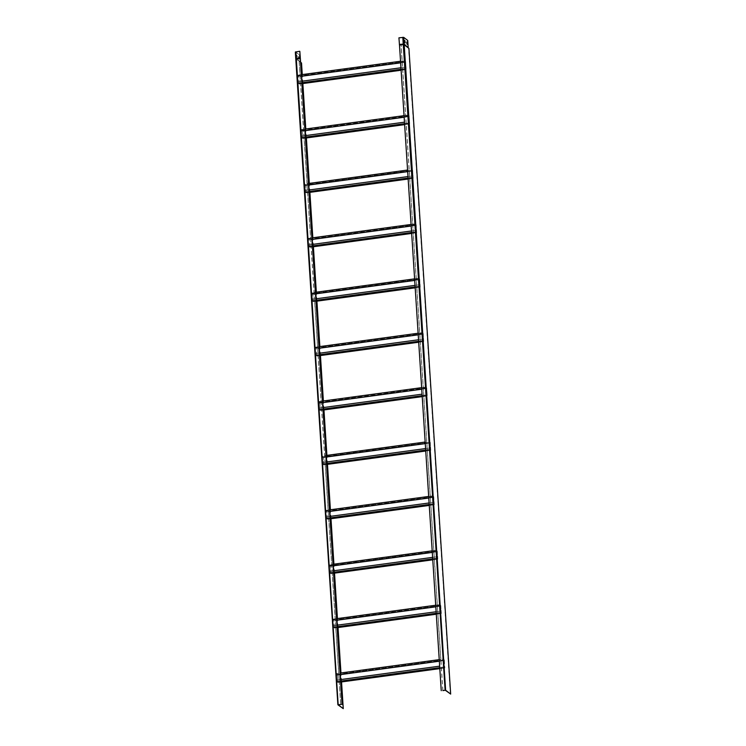 <?xml version="1.0" encoding="UTF-8"?>
<svg xmlns="http://www.w3.org/2000/svg" width="746" height="746" viewBox="0 0 746 746"><rect width="100%" height="100%" fill="white"/><g stroke="black" fill="none" stroke-linecap="round" stroke-linejoin="round"><path stroke-width="0.56" stroke-dasharray="3.73 2.8" d="M421.742 389.16L407.754 170.023L409.218 169.818L405.703 115.425L408.109 115.098L408.276 116.665L408.183 115.36L301.244 129.869L301.328 131.175L305.142 130.662M404.155 117.169L408.211 116.618M404.574 123.696L404.239 115.621L405.703 115.425L401.143 44.937L399.576 45.068L399.026 37.897L403.4 37.412L407.419 40.498L407.848 47.138L403.828 44.051L399.455 44.536M404.052 115.649L401.236 69.275L405.115 68.744L406.15 69.546L405.628 61.498L404.593 60.696L404.752 62.272L404.668 60.967L297.729 75.477L297.813 76.782L301.626 76.26M404.472 122.176L301.589 136.136L301.682 137.656L302.717 138.448L302.195 130.401L301.16 129.608L301.263 131.128L303.669 130.802L303.575 129.272L305.039 129.077M301.16 129.608L303.575 129.272L300.479 81.407L301.944 81.211M407.568 170.041L404.752 123.668L408.631 123.146L409.666 123.948L409.144 115.891L408.109 115.098M408.528 121.626L408.631 123.146M301.682 137.656L304.098 137.329L303.995 135.8L305.459 135.604M301.589 136.136L303.995 135.8L303.669 130.802L305.133 130.606M404.155 117.225L408.276 116.665M302.195 130.401L409.144 115.891M302.717 138.448L305.618 138.057M404.63 124.629L409.666 123.948M305.562 137.133L304.098 137.329L307.091 183.675L308.555 183.479M408.594 121.673L408.677 122.978L409.582 123.677L409.097 116.059L408.183 115.36M301.654 136.182L301.738 137.488L408.677 122.978M301.738 137.488L302.643 138.187L409.582 123.677M302.643 138.187L302.149 130.569L409.097 116.059M302.149 130.569L301.244 129.869M439.329 661.152L425.341 442.014L426.805 441.809L423.29 387.416L425.696 387.09L425.863 388.657L425.78 387.351L318.831 401.861L318.915 403.166L322.729 402.654M422.161 395.688L421.919 389.132L425.798 388.61M421.639 387.64L423.29 387.416L409.218 169.818L411.624 169.491L411.792 171.067L411.708 169.762L304.76 184.271L304.844 185.577L308.657 185.055M422.068 394.168L319.176 408.127L319.269 409.647L320.304 410.44L319.792 402.392L318.756 401.6L318.85 403.12L321.265 402.793L321.162 401.273L322.626 401.068M318.756 401.6L321.162 401.273L318.066 353.399L319.53 353.203M425.164 442.033L422.348 395.669L426.218 395.138L427.253 395.94L426.731 387.883L425.696 387.09M426.125 393.618L426.218 395.138M319.269 409.647L321.685 409.321L321.582 407.801L323.046 407.596M319.176 408.127L321.582 407.801L321.265 402.793L322.729 402.598M421.742 389.216L425.863 388.657M319.792 402.392L426.731 387.883M320.304 410.44L323.204 410.048M422.227 396.62L427.253 395.94M323.149 409.125L321.685 409.321L324.678 455.666L326.142 455.47M426.18 393.664L426.264 394.97L427.178 395.669L426.684 388.051L425.78 387.351M319.241 408.174L319.325 409.479L426.264 394.97M319.325 409.479L320.23 410.179L427.178 395.669M320.23 410.179L319.736 402.56L426.684 388.051M319.736 402.56L318.831 401.861M442.891 690.544L440.877 659.408L443.283 659.082L443.45 660.658L443.366 659.352L336.418 673.852L336.502 675.158L340.316 674.645M439.748 667.679L439.515 661.133L443.385 660.602M439.235 659.632L440.877 659.408L426.805 441.809L429.211 441.483L429.379 443.059L429.295 441.753L322.347 456.263L322.431 457.568L326.244 457.046M439.655 666.159L336.763 680.119L336.866 681.639L337.901 682.431L337.379 674.384L336.343 673.591L336.437 675.111L338.852 674.785L338.749 673.265L340.213 673.06M336.343 673.591L338.749 673.265L335.653 625.39L337.117 625.195M441.436 690.833L439.935 667.661L443.805 667.129L444.84 667.931L444.318 659.874L443.283 659.082M443.711 665.609L443.805 667.129M336.866 681.639L339.271 681.312L339.178 679.793L340.642 679.587M336.763 680.119L339.178 679.793L338.852 674.785L340.316 674.589M439.329 661.208L443.45 660.658M337.379 674.384L444.318 659.874M337.901 682.431L340.801 682.04M439.814 668.612L444.84 667.931M340.736 681.117L339.271 681.312L340.773 704.485M443.777 665.656L443.861 666.961L444.765 667.661L444.271 660.042L443.366 659.352M336.828 680.165L336.912 681.471L443.861 666.961M336.912 681.471L337.817 682.17L444.765 667.661M337.817 682.17L337.323 674.552L444.271 660.042M337.323 674.552L336.418 673.852M411.186 225.963L415.308 225.469L415.224 224.164L308.275 238.664L308.359 239.97L312.173 239.457M411.512 230.971L415.569 230.421L415.662 231.941L416.697 232.743L416.175 224.686L415.149 223.893L415.242 225.413M411.605 232.491L415.662 231.941M414.608 278.845L418.665 278.295L418.823 279.862L418.739 278.556L311.8 293.066L311.884 294.372L315.698 293.859M428.773 497.955L432.894 497.461L432.811 496.155L325.871 510.656L325.955 511.961L329.76 511.448M429.099 502.963L433.156 502.412L433.258 503.932L434.284 504.734L433.771 496.677L432.736 495.885L432.829 497.405M429.202 504.483L433.258 503.932M432.195 550.837L436.251 550.287L436.41 551.853L436.326 550.548L329.387 565.058L329.471 566.363L333.285 565.85M435.813 606.759L439.935 606.256L439.851 604.95L332.902 619.46L332.986 620.765L336.8 620.243M436.14 611.757L440.187 611.207L440.289 612.736L441.324 613.529L440.802 605.482L439.767 604.68L439.87 606.209M436.233 613.287L440.289 612.736M401.059 69.294L400.816 62.748L404.686 62.216M400.956 67.774L405.013 67.224L405.115 68.744M407.67 171.571L411.727 171.02M407.997 176.569L412.053 176.019L412.146 177.548L413.181 178.341L412.659 170.293L411.624 169.491M411.093 224.443L415.149 223.893M408.09 178.098L412.146 177.548M418.226 334.767L422.339 334.264L422.255 332.958L315.316 347.468L315.399 348.774L319.213 348.251M418.543 339.766L422.6 339.216L422.702 340.745L423.737 341.537L423.215 333.49L422.18 332.688L422.283 334.217M418.646 341.295L422.702 340.745M425.257 443.562L429.314 443.012M425.584 448.56L429.64 448.01L429.733 449.54L430.768 450.332L430.246 442.285L429.211 441.483M428.68 496.435L432.736 495.885M425.677 450.09L429.733 449.54M414.701 280.365L418.758 279.815M415.028 285.373L419.084 284.823L419.187 286.343L420.222 287.135L419.7 279.088L418.665 278.295M418.124 333.238L422.18 332.688M415.13 286.893L419.187 286.343M432.298 552.357L436.354 551.807M432.615 557.365L436.671 556.814L436.774 558.334L437.809 559.127L437.287 551.08L436.251 550.287M435.711 605.23L439.767 604.68M432.717 558.885L436.774 558.334M404.817 40.508L405.022 42.569M406.756 42L406.962 44.061M408.92 48.397L407.549 47.632L407.848 47.138M407.875 47.595L403.539 44.546L401.143 44.937M442.798 690.554L401.04 44.863L399.576 45.068M400.63 62.767L400.714 61.219L404.593 60.696M400.537 61.247L399.679 45.142M450.351 694.134L408.594 48.443M415.569 230.421L308.62 244.93L308.723 246.45L309.758 247.252L309.236 239.196L308.201 238.403L308.294 239.923L310.709 239.597L310.606 238.077L312.07 237.871M308.201 238.403L310.606 238.077L307.511 190.202L308.975 190.006M308.723 246.45L311.129 246.124L311.035 244.604L312.499 244.399M308.62 244.93L311.035 244.604L310.709 239.597L312.173 239.401M411.195 226.029L415.308 225.469M309.236 239.196L416.175 224.686M309.758 247.252L312.658 246.851M411.671 233.423L416.697 232.743M312.593 245.928L311.129 246.124L314.131 292.469L315.595 292.273M415.634 230.467L415.718 231.773L416.622 232.472L416.128 224.854L415.224 224.164M308.685 244.977L308.769 246.283L415.718 231.773M308.769 246.283L309.674 246.982L416.622 232.472M309.674 246.982L309.18 239.363L416.128 224.854M309.18 239.363L308.275 238.664M433.156 502.412L326.207 516.922L326.31 518.442L327.345 519.244L326.823 511.187L325.788 510.395L325.89 511.915L328.296 511.588L328.203 510.068L329.667 509.863M325.788 510.395L328.203 510.068L325.107 462.194L326.571 461.998M326.31 518.442L328.716 518.116L328.622 516.596L330.086 516.391M326.207 516.922L328.622 516.596L328.296 511.588L329.76 511.392M428.782 498.02L432.894 497.461M326.823 511.187L433.771 496.677M327.345 519.244L330.245 518.843M429.258 505.415L434.284 504.734M330.18 517.92L328.716 518.116L331.718 564.461L333.182 564.265M433.221 502.459L433.305 503.764L434.209 504.464L433.715 496.845L432.811 496.155M326.272 516.969L326.356 518.274L433.305 503.764M326.356 518.274L327.261 518.974L434.209 504.464M327.261 518.974L326.776 511.355L433.715 496.845M326.776 511.355L325.871 510.656M440.187 611.207L333.248 625.717L333.341 627.237L334.376 628.039L333.863 619.982L332.828 619.189L332.921 620.709L335.336 620.383L335.234 618.863L336.698 618.667M332.828 619.189L335.234 618.863L332.138 570.988L333.602 570.793M333.341 627.237L337.22 626.715M333.248 625.717L335.653 625.39L335.336 620.383L336.8 620.187M435.813 606.815L439.935 606.256M333.863 619.982L440.802 605.482M334.376 628.039L337.276 627.647M436.298 614.21L441.324 613.529M440.252 611.263L440.336 612.569L441.25 613.259L440.755 605.649L439.851 604.95M333.313 625.763L333.397 627.069L440.336 612.569M333.397 627.069L334.301 627.768L441.25 613.259M334.301 627.768L333.807 620.15L440.755 605.649M333.807 620.15L332.902 619.46M405.013 67.224L298.064 81.734L298.167 83.254L299.202 84.056L298.68 75.999L297.645 75.206L297.747 76.726L300.153 76.4L300.06 74.88L301.524 74.684M297.645 75.206L300.06 74.88L299.015 58.794L300.479 58.598M298.167 83.254L302.037 82.731M298.064 81.734L300.479 81.407L300.153 76.4L301.617 76.204M400.639 62.832L404.752 62.272M298.68 75.999L405.628 61.498M299.202 84.056L302.102 83.664M401.115 70.227L406.15 69.546M405.078 67.271L405.162 68.576L406.066 69.275L405.572 61.666L404.668 60.967M298.13 81.78L298.214 83.086L405.162 68.576M298.214 83.086L299.127 83.785L406.066 69.275M299.127 83.785L298.633 76.167L405.572 61.666M298.633 76.167L297.729 75.477M304.778 185.521L307.193 185.195L307.091 183.675L304.685 184.001L304.844 185.577M412.053 176.019L305.105 190.528L305.207 192.058L309.077 191.526M305.105 190.528L307.511 190.202L307.193 185.195L308.657 184.999M407.67 171.627L411.792 171.067M305.207 192.058L306.233 192.85L305.72 184.803L412.659 170.293M305.72 184.803L304.685 184.001M306.233 192.85L309.133 192.459M408.155 179.021L413.181 178.341M412.109 176.075L412.202 177.38L413.107 178.07L412.613 170.461L411.708 169.762M305.17 190.584L305.254 191.89L412.202 177.38M305.254 191.89L306.158 192.58L413.107 178.07M306.158 192.58L305.664 184.971L412.613 170.461M305.664 184.971L304.76 184.271M422.6 339.216L315.661 353.725L315.754 355.245L316.789 356.047L316.267 347.99L315.232 347.198L315.334 348.718L317.74 348.391L317.647 346.871L319.111 346.676M315.232 347.198L317.647 346.871L314.551 298.997L316.015 298.801M315.754 355.245L319.633 354.723M315.661 353.725L318.066 353.399L317.74 348.391L319.204 348.195M418.226 334.823L422.339 334.264M316.267 347.99L423.215 333.49M316.789 356.047L319.689 355.655M418.702 342.218L423.737 341.537M422.665 339.271L422.749 340.577L423.653 341.267L423.159 333.658L422.255 332.958M315.726 353.772L315.81 355.077L422.749 340.577M315.81 355.077L316.714 355.777L423.653 341.267M316.714 355.777L316.22 348.158L423.159 333.658M316.22 348.158L315.316 347.468M322.365 457.522L324.78 457.186L324.678 455.666L322.272 455.993L322.431 457.568M429.64 448.01L322.692 462.52L322.794 464.049L326.664 463.518M322.692 462.52L325.107 462.194L324.78 457.186L326.244 456.99M425.257 443.618L429.379 443.059M322.794 464.049L323.829 464.842L323.307 456.794L430.246 442.285M323.307 456.794L322.272 455.993M323.829 464.842L326.729 464.45M425.742 451.013L430.768 450.332M429.705 448.066L429.789 449.372L430.694 450.071L430.2 442.453L429.295 441.753M322.757 462.576L322.841 463.881L429.789 449.372M322.841 463.881L323.745 464.572L430.694 450.071M323.745 464.572L323.251 456.962L430.2 442.453M323.251 456.962L322.347 456.263M311.819 294.325L314.225 293.999L314.131 292.469L311.716 292.796L311.884 294.372M419.084 284.823L312.136 299.323L312.238 300.852L316.108 300.321M312.136 299.323L314.551 298.997L314.225 293.999L315.689 293.793M414.711 280.421L418.823 279.862M312.238 300.852L313.273 301.645L312.751 293.598L419.7 279.088M312.751 293.598L311.716 292.796M313.273 301.645L316.173 301.253M415.186 287.825L420.222 287.135M419.149 284.869L419.233 286.175L420.138 286.874L419.644 279.256L418.739 278.556M312.201 299.379L312.285 300.685L419.233 286.175M312.285 300.685L313.189 301.384L420.138 286.874M313.189 301.384L312.705 293.765L419.644 279.256M312.705 293.765L311.8 293.066M329.406 566.317L331.811 565.99L331.718 564.461L329.303 564.787L329.471 566.363M436.671 556.814L329.732 571.315L329.825 572.844L333.704 572.313M329.732 571.315L332.138 570.988L331.811 565.99L333.275 565.785M432.298 552.413L436.41 551.853M329.825 572.844L330.86 573.637L330.338 565.589L437.287 551.08M330.338 565.589L329.303 564.787M330.86 573.637L333.76 573.245M432.773 559.817L437.809 559.127M436.736 556.861L436.82 558.167L437.725 558.866L437.231 551.247L436.326 550.548M329.797 571.371L329.881 572.676L436.82 558.167M329.881 572.676L330.786 573.376L437.725 558.866M330.786 573.376L330.291 565.757L437.231 551.247M330.291 565.757L329.387 565.058M297.225 55.801L297.178 57.498L297.225 55.801L296.861 57.535L296.526 56.584L296.572 54.887L296.908 55.847M299.827 51.353L295.668 51.996L296.097 58.636L300.125 61.75L299.696 55.111L295.36 52.071M295.686 52.024L299.696 55.111M299.165 57.293L299.118 58.99L299.165 57.293L298.792 59.037L298.465 58.076L298.512 56.379L298.848 57.339M295.78 58.608L301.524 62.962M299.37 55.157L299.799 61.797M296.134 59.102L300.125 61.75M300.722 62.347L296.46 59.074L299.015 58.794M340.67 704.41L298.922 58.72L300.386 58.524M342.955 708.7L301.197 63.009M341.547 681.937L340.969 672.957M338.031 627.545L337.444 618.565M334.516 573.142L333.928 564.163M330.991 518.75L330.413 509.77M327.475 464.348L326.897 455.368M323.96 409.946L323.382 400.966M320.444 355.553L319.857 346.573M316.919 301.151L316.341 292.171M313.404 246.749L312.826 237.769M309.888 192.356L309.31 183.376M306.373 137.954L305.785 128.974M302.848 83.561L302.27 74.581M295.668 51.996L338.218 704.756L296.115 58.664L300.256 57.992M403.4 37.412L445.297 690.237M445.213 690.227L402.896 37.375M338.264 704.737L295.957 51.884"/><path stroke-width="1.12" d="M342.237 704.289L337.882 704.784L343.272 708.653L338.218 704.765L342.237 704.289L305.133 130.606L404.155 117.169M305.133 130.606L305.039 129.077L404.052 115.649M305.562 137.133L404.574 123.696M305.459 135.604L404.472 122.176M305.142 130.662L404.155 117.225M305.618 138.057L404.63 124.629M322.729 402.598L421.742 389.16M322.626 401.068L421.639 387.64M323.149 409.125L422.161 395.688M323.046 407.596L422.068 394.168M322.729 402.654L421.742 389.216M323.204 410.048L422.227 396.62M340.316 674.589L439.329 661.152M340.213 673.06L439.235 659.632M340.736 681.117L439.748 667.679M340.642 679.587L439.655 666.159M340.316 674.645L439.329 661.208M340.801 682.04L439.814 668.612M442.9 690.628L445.614 690.19L450.668 694.088L445.297 690.237L442.891 690.544M405.022 42.569L404.817 40.508M406.962 44.061L406.756 42M404.817 40.797L405.218 42.839L404.817 40.797M408.165 47.091L407.736 40.461L403.726 37.365L404.155 44.005L408.92 48.397L450.668 694.088M406.756 42.289L407.157 44.331L406.756 42.289M441.24 690.684L399.483 44.993L403.856 44.499L407.875 47.595M403.726 37.365L398.933 37.822L399.483 44.993M445.614 690.19L404.155 44.005L399.362 44.462M312.07 237.871L411.093 224.443M312.173 239.401L411.186 225.963M312.499 244.399L411.512 230.971M312.593 245.928L411.605 232.491M329.667 509.863L428.68 496.435M329.76 511.392L428.773 497.955M330.086 516.391L429.099 502.963M330.18 517.92L429.202 504.483M336.698 618.667L435.711 605.23M336.8 620.187L435.813 606.759M337.117 625.195L436.14 611.757M337.22 626.715L436.233 613.287M305.039 129.077L301.524 74.684L400.537 61.247M301.617 76.204L400.63 62.767M301.944 81.211L400.956 67.774M302.037 82.731L401.059 69.294M308.555 183.479L407.568 170.041M308.657 184.999L407.67 171.571M308.975 190.006L407.997 176.569M309.077 191.526L408.09 178.098M319.111 346.676L418.124 333.238M319.204 348.195L418.226 334.767M319.53 353.203L418.543 339.766M319.633 354.723L418.646 341.295M326.142 455.47L425.164 442.033M326.244 456.99L425.257 443.562M326.571 461.998L425.584 448.56M326.664 463.518L425.677 450.09M315.595 292.273L414.608 278.845M315.689 293.793L414.701 280.365M316.015 298.801L415.028 285.373M316.108 300.321L415.13 286.893M333.182 564.265L432.195 550.837M333.275 565.785L432.298 552.357M333.602 570.793L432.615 557.365M333.704 572.313L432.717 558.885M312.173 239.457L411.195 226.029M312.658 246.851L411.671 233.423M329.76 511.448L428.782 498.02M330.245 518.843L429.258 505.415M336.8 620.243L435.813 606.815M337.276 627.647L436.298 614.21M301.626 76.26L400.639 62.832M302.102 83.664L401.115 70.227M308.657 185.055L407.67 171.627M309.133 192.459L408.155 179.021M319.213 348.251L418.226 334.823M319.689 355.655L418.702 342.218M326.244 457.046L425.257 443.618M326.729 464.45L425.742 451.013M315.698 293.859L414.711 280.421M316.173 301.253L415.186 287.825M333.285 565.85L432.298 552.413M333.76 573.245L432.773 559.817M302.27 74.581L301.524 62.962L300.722 62.347M301.524 74.684L299.827 51.353L300.284 58.449L296.125 59.083L337.891 704.746M342.041 704.14L300.284 58.449M337.882 704.784L295.761 58.654L300.162 57.918M343.272 708.653L341.547 681.937M340.969 672.957L338.031 627.545M337.444 618.565L334.516 573.142M333.928 564.163L330.991 518.75M330.413 509.77L327.475 464.348M326.897 455.368L323.96 409.946M323.382 400.966L320.444 355.553M319.857 346.573L316.919 301.151M316.341 292.171L313.404 246.749M312.826 237.769L309.888 192.356M309.31 183.376L306.373 137.954M305.785 128.974L302.848 83.561M295.78 58.608L295.332 52.024L299.733 51.278M445.11 690.153L402.803 37.3M338.171 704.662L295.854 51.81M295.332 52.024L295.761 58.654"/></g></svg>
